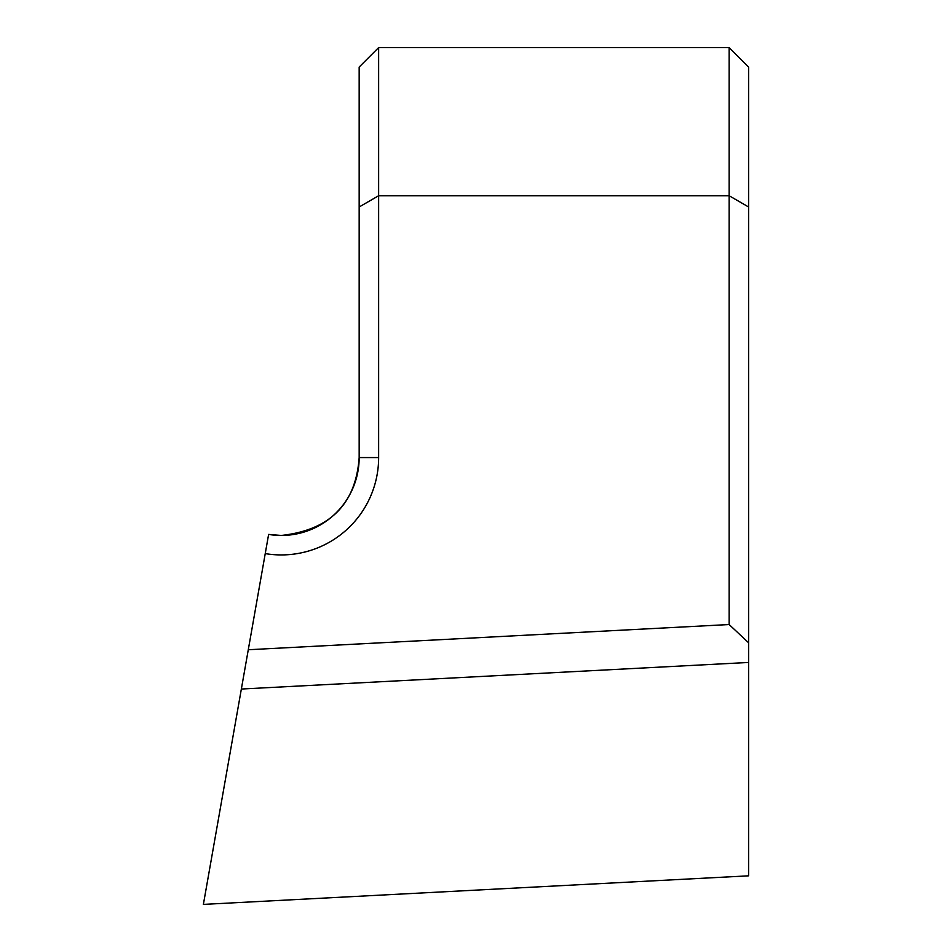 <?xml version="1.0" encoding="UTF-8"?>
<svg xmlns="http://www.w3.org/2000/svg" width="952" height="952" viewBox="0 0 952 952"><rect width="100%" height="100%" fill="white"/><g stroke="black" fill="none" stroke-linecap="round" stroke-linejoin="round"><path stroke-width="1.43" d="M268.619 534.417A77.885 77.885 0 0 0 359.166 457.567L359.166 67.068L378.634 47.6L378.634 457.567A97.366 97.366 0 0 1 265.239 553.6L268.619 534.417L281.268 535.452C329.856 530.169 355.822 504.203 359.166 457.567L378.634 457.567M729.149 624.536L729.149 47.6L748.617 67.068L748.617 642.802L729.149 624.536L248.282 649.74L265.239 553.6M748.617 206.989L729.149 195.743L378.634 195.743L359.166 206.989M729.149 47.6L378.634 47.6M241.356 689.034L203.383 904.4L748.617 875.828L748.617 662.449L241.356 689.034L248.282 649.74M748.617 662.449L748.617 642.802"/></g></svg>

